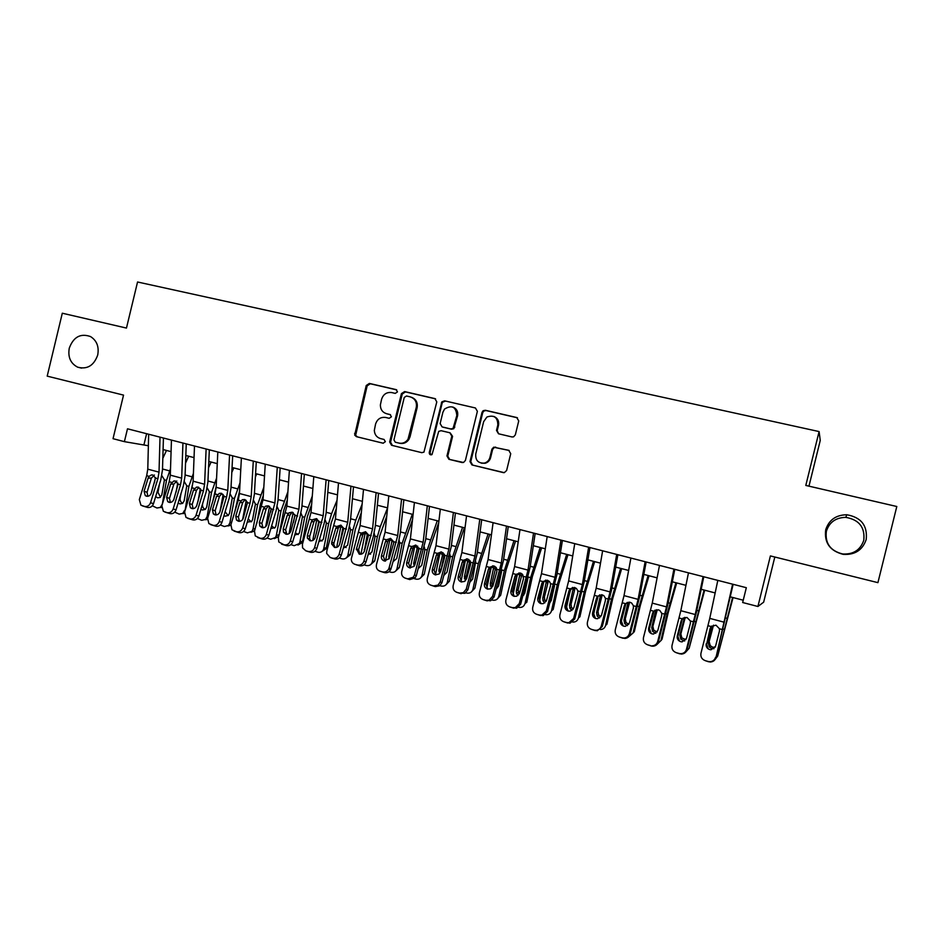 <?xml version="1.0" encoding="UTF-8"?>
<svg xmlns="http://www.w3.org/2000/svg" width="944" height="944" viewBox="0 0 944 944"><rect width="100%" height="100%" fill="white"/><g stroke="black" fill="none" stroke-linecap="round" stroke-linejoin="round"><path stroke-width="1.42" d="M397.471 391.925L396.161 389.636L369.375 383.429L366.225 385.518L354.684 435.078L356.431 436.671L383.122 443.208L385.364 441.698L384.043 439.456L380.562 438.606C376.715 437.402 374.638 434.688 374.32 430.452L375.559 424.092C377.293 419.03 380.68 416.823 385.707 417.472L389.188 418.298L391.43 416.8L390.096 414.546L386.627 413.732C382.497 412.41 380.408 409.472 380.373 404.905L381.588 399.253C383.335 394.179 386.721 391.949 391.76 392.574L395.241 393.388L397.471 391.925M825.705 529.785C824.112 542.8 829.988 550.989 843.311 554.376C854.934 555.037 862.568 550.081 866.203 539.508C867.642 525.572 861.164 517.312 846.78 514.751C835.947 514.94 828.926 519.955 825.705 529.785M826.366 531.26C824.903 543.284 830.319 550.859 842.638 553.975C853.376 554.588 860.421 550.01 863.784 540.251C865.117 527.377 859.134 519.743 845.836 517.371C835.829 517.536 829.351 522.174 826.366 531.26M69.266 348.171C67.756 357.115 70.552 363.464 77.679 367.181C87.226 369.67 93.916 365.611 97.716 355.003C99.203 346.719 96.795 340.572 90.518 336.56C80.535 333.067 73.455 336.937 69.266 348.171M511.99 436.954L513.595 436.836L515.341 434.83L518.74 420.918L516.734 417.531L485.31 410.262L483.092 410.734L482.006 412.386L469.994 461.569L471.965 464.944L504.285 472.661L506.621 470.513L510.728 453.71L508.722 450.312L493.7 447.185L491.918 449.191L489.901 457.498C489.063 460.389 487.246 462.253 484.425 463.091C478.254 463.421 475.363 460.412 475.741 454.064L483.647 421.661L486.903 417.024C494.054 414.652 497.7 417.307 497.83 424.977L496.509 430.405L498.503 433.768L511.99 436.954M757.914 606.485L770.398 555.922L877.92 582.649L896.8 506.503L805.798 485.428L819.097 431.573L137.553 281.996L126.461 328.075L62.304 313.219L47.2 376.137L123.534 395.111L113.032 438.689L124.396 441.65L127.487 428.8L746.326 587.699L742.668 602.52L757.914 606.485L763.661 602.178L774.812 557.019M436.801 401.896L434.877 398.592L404.61 391.583L401.424 393.613L389.66 441.969L391.548 445.273L421.708 452.648L423.939 452.152L436.801 401.896M444.577 400.834L475.422 407.973L477.381 411.313L465.392 460.448L463.528 462.489L448.907 459.303L446.96 455.952L451.798 436.116L449.851 432.777L441.143 430.7L438.724 431.361L432.01 454.583C430.193 455.161 429.272 454.453 429.26 452.495L441.827 401.884L444.577 400.834L475.422 407.973M808.961 486.16L820.253 440.447L819.097 431.573M124.396 441.65L148.373 445.745M163.088 449.568L171.076 451.645M185.826 455.48L194.039 457.604M208.813 461.439L217.262 463.634M232.071 467.481L240.755 469.734M255.588 473.593L264.521 475.906M279.377 479.764L288.557 482.148M303.449 486.018L312.877 488.473M327.792 492.343L337.492 494.857M352.431 498.739L362.39 501.323M377.352 505.205L387.583 507.86L380.302 526.61L377.364 536.723L372.349 561.704L374.721 560.96L370.437 564.795M402.581 511.754L413.083 514.48M428.104 518.386L438.889 521.182M453.934 525.088L465.014 527.967M480.083 531.885L491.446 534.835M506.539 538.753L518.209 541.785M533.325 545.703L545.302 548.818M560.441 552.747L572.737 555.945M587.888 559.875L600.502 563.155M615.689 567.096L628.621 570.447M643.832 574.4L657.107 577.846M672.329 581.799L685.946 585.339M701.191 589.292L715.151 592.926M730.42 596.879L743.247 600.219M146.615 433.709L143.984 444.612M390.509 414.711L387.512 413.991M396.728 389.884L370.296 383.76L367.157 385.848L355.64 435.302L357.387 436.895L383.299 443.243M435.585 398.875L405.472 391.902L402.274 393.99L390.556 442.181L392.433 445.474L421.909 452.695M406.498 395.996L404.256 397.459L393.931 439.88L395.253 442.193L398.946 443.09C402.675 443.786 405.696 442.512 408.009 439.267L416.28 407.383C417.059 402.038 415.03 398.533 410.192 396.858L406.498 395.996M398.946 443.09L399.819 443.302C403.548 443.999 406.569 442.724 408.87 439.491L410.062 436.694L409.2 436.47M411.501 397.282C416.033 399.111 417.909 402.569 417.13 407.666L410.062 436.694M462.312 462.584L448.907 459.303M450.146 432.859L452.577 436.34L447.751 456.141L449.686 459.492M445.367 401.141L442.63 402.179L442.122 403.241L430.075 452.683L431.042 454.878M456.813 415.525C456.058 406.805 451.952 404.646 444.53 409.059L442.901 412.257L440.14 423.573L442.075 426.9L450.784 428.965L453.049 428.446L456.813 415.525L457.592 415.797C458.241 411.525 456.66 408.599 452.837 407.029M457.592 415.797L453.828 428.694L451.562 429.213L442.866 427.148M493.83 416.434C497.63 418.062 499.187 421 498.526 425.237L497.205 430.641L498.609 433.803M481.381 463.185L485.145 463.268C487.954 462.43 489.783 460.578 490.609 457.675L489.901 457.498M509.17 450.465L494.408 447.385L492.626 449.403L490.609 457.675M517.477 417.826L486.03 410.546L483.812 411.018L482.726 412.67L470.749 461.746L472.708 465.121L503.494 472.649M155.371 477.558L154.427 482.856M166.486 450.453L162.828 458.336M170.522 468.566L166.498 480.402L162.297 504.273M161.943 475.764L164.433 479.847L161.825 494.845L160.161 497.453L157.577 497.83L155.677 496.568M162.238 504.285L160.256 507.459L156.928 508.002L152.338 505.795M161.589 507.542L160.279 507.447M159.406 484.378L157.978 492.402L160.504 497.193M160.02 437.155L159.017 472.142L157.896 478.702L150.544 502.704L153.494 503.695C152.303 506.633 150.297 507.872 147.488 507.424L144.526 506.444C147.335 506.893 149.353 505.642 150.544 502.704M163.43 438.028L162.474 470.018L160.799 479.812L153.494 503.695M148.656 434.228L147.783 469.168L146.674 475.705L139.323 499.624L140.927 505.182L144.526 506.444M154.427 475.033L151.394 478.101L148.125 478.089L144.078 491.234L147.052 492.284L151.394 478.101M142.273 505.831L147.488 507.424M147.052 492.284L147.854 496.273M148.125 478.089L149.081 476.354L151.394 474.962L152.845 475.021L155.477 478.053L151.264 493.193C150.308 495.541 148.704 496.544 146.45 496.19L145.258 495.588L144.078 491.234M177.732 482.962L176.115 492.013M188.682 456.212L185.543 463.079M193.414 473.345L188.883 486.384L185.142 510.267M193.072 481.806L191.231 490.184M184.375 481.747L186.794 485.818L184.139 500.898L182.629 503.388L179.844 503.895L178.168 502.892M184.552 510.385L182.758 513.418L179.183 514.114L174.746 512.132M184.363 513.536L182.57 513.548M181.012 493.535L180.139 498.408C179.915 500.745 180.8 502.361 182.794 503.258M200.317 488.603L197.969 501.535M211.102 462.041L208.53 467.776M216.589 478.065L211.527 492.426L207.114 516.545L208.246 516.309M216.2 486.266L212.955 500.662M207.173 487.847L209.415 491.859L206.712 507.011L205.367 509.371L202.358 510.02L200.93 509.253M207.114 516.545L205.521 519.412L201.674 520.286L197.426 518.527M207.409 519.483L205.119 519.719M202.795 503.069L202.535 504.462C202.311 506.881 203.243 508.521 205.344 509.394M223.15 494.408L219.999 511.471M233.793 467.929L231.811 472.401M240.047 482.726L234.419 498.538L229.923 522.775L231.622 522.398M239.599 490.915L234.82 511.672M230.23 494.042L232.283 497.972L229.534 513.194L228.365 515.389L225.12 516.203L223.952 515.66M229.923 522.775L228.566 525.43L224.412 526.528L220.365 524.97M230.773 525.348L227.917 525.961M225.132 511.731L228.141 515.589M246.219 500.344L242.62 519.53M256.721 473.888L255.387 476.968M263.813 487.305L257.57 504.721L252.992 529.088L255.269 528.534M263.305 495.517L260.426 504.143L256.827 523.271M253.547 500.32L255.411 504.143L252.614 519.448L251.647 521.43L247.257 522.103M252.992 529.088L251.883 531.46L247.422 532.841L243.576 531.472M254.538 530.988L250.986 532.263M248.213 518.905L251.198 521.843M182.935 443.031L181.673 478.16L180.528 484.756L173.189 508.899L176.044 509.878C174.852 512.828 172.835 514.067 170.003 513.619L167.112 512.663C169.967 513.111 171.985 511.86 173.189 508.899M186.251 443.881L185.059 476L183.348 485.841L176.044 509.878M171.454 440.081L170.309 475.151L169.177 481.723L161.837 505.783L163.347 511.282L167.112 512.663M176.835 481.039L173.849 484.107L170.652 484.119L166.616 497.358L169.495 498.385L173.849 484.107M164.846 512.037L170.003 513.619M169.495 498.385L170.368 502.432M170.652 484.119L173.802 481.015L175.419 481.039L178.086 484.095L173.885 499.329C172.929 501.689 171.312 502.692 169.035 502.338L167.713 501.63L166.616 497.358M206.122 448.99L204.588 484.248L203.432 490.868L196.092 515.164L198.854 516.12C197.662 519.082 195.632 520.333 192.765 519.873L189.968 518.94C192.847 519.401 194.889 518.15 196.092 515.164M209.332 449.804L207.904 482.042L206.158 491.942L198.854 516.12M194.499 446.005L193.107 481.192L191.951 487.8L184.611 512.026L186.003 517.418L189.968 518.94M198.865 487.352L196.541 490.184L193.449 490.219L189.414 503.541L192.198 504.544L196.541 490.184M187.667 518.315L192.765 519.873M192.198 504.544L193.131 508.663M193.449 490.219L196.435 487.139L198.252 487.128L200.954 490.207L196.753 505.524C195.797 507.907 194.169 508.922 191.868 508.556L190.393 507.73L189.414 503.541M229.569 455.008L227.775 490.408L226.584 497.063L219.256 521.501L221.923 522.433C220.731 525.419 218.678 526.681 215.775 526.209L213.073 525.301C215.987 525.773 218.04 524.498 219.256 521.501M232.672 455.799L230.997 488.154L229.215 498.102L221.923 522.433M217.816 451.987L216.152 487.316L214.972 493.96L207.633 518.327L208.872 523.59L213.073 525.301M221.864 493.464L219.504 496.32L216.495 496.391L212.459 509.784L215.161 510.775L219.504 496.32M210.748 524.663L215.775 526.209M215.161 510.775L216.152 514.964M216.495 496.391L219.279 493.37L221.344 493.287L224.07 496.391L219.893 511.801C218.925 514.197 217.285 515.212 214.961 514.846L213.309 513.855L212.459 509.784M253.287 461.097L251.21 496.627L250.007 503.317L242.679 527.908L245.263 528.817C244.059 531.826 241.983 533.089 239.056 532.617L236.448 531.732C239.387 532.204 241.463 530.929 242.679 527.908M256.284 461.864L254.361 494.349L252.544 504.332L245.263 528.817M241.393 458.041L239.457 493.511L238.254 500.178L230.926 524.699L231.964 529.761L236.448 531.732M245.121 499.647L242.714 502.538L239.8 502.633L235.776 516.108L238.384 517.076L242.714 502.538M234.1 531.083L239.056 532.617M238.384 517.076L239.446 521.324M239.8 502.633L242.325 499.706L244.697 499.518L247.47 502.645L243.292 518.15C242.325 520.569 240.673 521.584 238.313 521.206L236.46 519.991L235.776 516.108M269.547 506.385L265.689 526.634M279.92 479.906L279.271 481.428M287.885 491.765L280.982 510.975L276.332 535.46L279.105 534.729L278.244 536.77L274.315 538.635M287.318 500.013L283.755 510.362L279.105 534.729M277.135 506.692L278.799 510.397L275.943 525.773L275.2 527.495L270.834 528.581M276.332 535.46L275.459 537.514L270.68 539.236L267.069 538.033M270.657 512.085L271.164 509.371M271.636 525.867L274.527 528.168M277.276 467.256L274.928 502.928L266.373 534.398L268.851 535.272C267.648 538.304 265.571 539.567 262.597 539.095L260.096 538.233C263.069 538.717 265.158 537.431 266.373 534.398M280.167 468L277.984 500.603L276.132 510.645L268.851 535.272M265.252 464.165L263.034 499.765L254.491 531.142L255.269 535.909L260.096 538.233M263.388 508.946L265.571 506.173L268.344 506.055L266.196 508.816L263.388 508.946L259.364 522.516L261.866 523.448L266.196 508.816M257.712 537.573L262.597 539.095M261.866 523.448L262.998 527.767M265.571 506.173L268.32 505.807L271.129 508.969L266.963 524.569C265.996 527 264.32 528.026 261.948 527.637L259.836 526.103L259.364 522.516M293.124 512.557L289.065 533.584M312.287 496.096L304.664 517.3L299.921 541.915L302.611 541.148L301.986 542.8L297.926 545.066M311.65 504.367L307.343 516.651L302.611 541.148M300.971 513.158L302.458 516.71L299.555 532.168L299.012 533.572L294.693 535.118M299.921 541.915L299.307 543.567L294.209 545.691L290.846 544.641M293.442 522.421L294.941 514.858M295.378 532.782L298.127 534.564M301.561 473.487L298.918 509.288L290.339 540.959L292.723 541.809C291.519 544.853 289.419 546.128 286.421 545.644L284.014 544.806C287.023 545.302 289.135 544.015 290.339 540.959M304.334 474.207L301.891 506.928L300.003 517.017L292.723 541.809M289.383 470.36L286.893 506.102L278.327 537.667L278.799 541.962L284.014 544.806M287.236 515.33L289.017 512.816L291.696 512.663L289.95 515.176L287.236 515.33L283.212 528.982L285.619 529.891L289.95 515.176M281.607 544.145L286.421 545.644M285.619 529.891L286.823 534.28M289.017 512.816L292.215 512.179L295.059 515.365L290.905 531.071C289.938 533.513 288.25 534.54 285.843 534.151L283.46 532.168L283.212 528.982M316.96 518.834L312.735 540.475M337.032 500.261L331.568 513.713L328.618 523.696L323.792 548.429L326.376 547.638L325.999 548.83L321.81 551.579M336.312 508.556L331.191 523.011L326.376 547.638M325.09 519.719L326.388 523.106L323.426 538.635L323.084 539.673L318.836 541.703M323.792 548.429L323.403 549.632C322.211 551.851 320.405 552.712 317.998 552.228L314.93 551.32M316.393 533.313L318.836 521.088L316.606 520.498M319.426 539.673L322.01 541.03M326.117 479.8L323.19 515.743L314.6 547.591L316.877 548.417C315.662 551.485 313.55 552.771 310.517 552.275L308.204 551.461C311.249 551.957 313.384 550.671 314.6 547.591M328.772 480.484L326.069 513.335L324.134 523.472L316.877 548.417M313.797 476.637L311.013 512.509L302.434 544.263L302.564 547.85L305.773 550.789L308.204 551.461M316.476 518.657L313.974 521.595L311.367 521.784L307.343 535.531L309.656 536.404L313.974 521.595M305.773 550.789L310.517 552.275M308.098 551.603L307.496 551.402M309.656 536.404L309.667 538.989L310.918 540.865M311.367 521.784L312.641 519.684L316.393 518.634L319.273 521.831L315.131 537.643C314.151 540.098 312.452 541.124 310.021 540.735L307.366 538.127L307.343 535.531M341.067 525.218L336.689 547.355M362.118 504.202L355.794 520.132L352.855 530.174L347.935 555.025L350.425 554.199L350.236 554.883L345.976 558.152M361.34 512.533L355.322 529.454L350.425 554.199M349.481 526.374L350.59 529.572L347.581 545.184L343.262 548.322M347.935 555.025L347.746 555.721C346.637 558.293 344.749 559.332 342.07 558.836L339.309 558.057M339.734 543.933L342.955 527.531L340.701 526.929M343.781 546.552L346.165 547.567M350.967 486.184L347.734 522.256L339.132 554.317L341.303 555.107C340.1 558.187 337.952 559.473 334.896 558.978L332.689 558.199C335.769 558.706 337.917 557.408 339.132 554.317M353.504 486.833L350.531 519.802L348.56 530.009L341.303 555.107M338.507 482.974L335.427 518.988L326.825 550.942L326.671 553.479L330.223 557.515L332.689 558.199M340.808 525.135L338.282 528.097L335.769 528.321L331.757 542.151L333.964 543.001L338.282 528.097M330.223 557.515L334.896 558.978M332.441 558.305L331.804 558.081M333.964 543.001L333.81 544.759L335.297 547.532M335.769 528.321L336.76 526.504L340.855 525.147L343.769 528.38L339.628 544.287C338.66 546.753 336.949 547.791 334.483 547.402L331.604 543.909L331.757 542.151M365.446 531.708L360.938 554.222M386.733 516.238L379.736 535.968L374.744 560.83M374.154 533.136L374.992 536.912L371.971 551.945L367.995 554.989M372.349 561.704L372.325 561.833C371.358 564.795 369.387 566.022 366.414 565.515L363.995 564.854M364.207 551.626L367.346 534.044L365.08 533.443M368.431 553.455L370.614 554.163M376.125 492.638L372.573 528.852L363.959 561.102L366.024 561.881C364.809 564.972 362.649 566.27 359.558 565.763L357.457 565.008C360.573 565.515 362.732 564.217 363.959 561.102M378.532 493.252L375.275 526.363L373.269 536.605L366.024 561.881M363.511 489.393L360.124 525.548L351.298 558.824C351.251 561.597 352.478 563.438 354.968 564.323L357.457 565.008M365.411 531.708L362.874 534.682L360.466 534.929L356.466 548.853L358.567 549.679L362.874 534.682M354.968 564.323L359.558 565.763M357.068 565.078L356.395 564.831M358.567 549.679L359.971 554.27M360.466 534.929L361.469 533.1L365.599 531.743L368.549 535L364.431 551.013C363.452 553.503 361.717 554.541 359.227 554.14L356.466 548.853M390.073 538.458L385.471 561.09M412.28 514.279L402.168 543.343L397.058 568.453L399.347 567.545L395.182 571.498M412.516 519.613L404.433 542.552L399.347 567.545M399.111 540.015L399.76 543.532L396.728 558.494L393.023 561.715M397.058 568.453C396.114 571.521 394.12 572.796 391.052 572.276L388.999 571.722M389.022 558.942L388.751 556.535L392.031 540.641L389.73 540.027M393.683 542.729L393.377 544.251M393.4 560.382L394.214 560.701M401.566 499.175L397.719 535.531L389.07 567.981L391.028 568.725L390.568 569.881C389.105 572.229 387.087 573.138 384.503 572.619L382.521 571.899C385.105 572.418 387.134 571.498 388.598 569.149L389.07 567.981M403.867 499.765L400.315 532.994L398.262 543.296L391.028 568.725M388.81 495.895L385.105 532.18L376.479 564.536C375.865 567.828 377.034 570.046 379.995 571.203L382.521 571.899M390.297 538.351L387.748 541.337L385.459 541.62L381.459 555.638L383.441 556.429L387.748 541.337M379.995 571.203L384.503 572.619M383.441 556.429L384.916 561.078M385.459 541.62L386.462 539.779L390.627 538.422L393.624 541.703L393.66 543.06L389.235 558.577L384.279 560.96C381.907 560.04 380.963 558.258 381.459 555.638M414.959 545.337L410.321 567.981M437.261 520.758L427.254 550.045L422.062 575.285L424.234 574.341L420.245 578.283M438.724 522.551L429.414 549.219L424.234 574.341M414.168 566.199L413.696 563.096L417.72 546.151M424.352 547.001L424.824 550.234L421.732 565.279L418.369 568.465M422.062 575.285C421.095 578.365 419.065 579.64 415.962 579.12L414.286 578.66M418.865 547.933L416.705 558.329M427.325 505.783L423.148 542.281L414.499 574.943L416.339 575.651L415.041 577.988L409.755 579.569L407.879 578.873L413.189 577.28L414.499 574.943M429.496 506.338L425.65 539.697L416.339 575.651M414.416 502.468L410.392 538.894L401.743 571.45C401.141 574.754 402.333 577.008 405.33 578.176L407.879 578.873M415.454 545.077L412.929 548.063L410.734 548.393L406.746 562.494L408.622 563.261L412.929 548.063M405.33 578.176L409.755 579.569M408.622 563.261L410.168 567.969M410.734 548.393L411.749 546.541L415.962 545.184L419.053 548.842L414.9 564.713L414.038 566.376L409.613 567.863C407.218 566.931 406.262 565.137 406.746 562.494M440.14 552.346L435.491 574.766M462.536 527.33L452.648 556.83L447.35 582.2L449.415 581.209L445.615 585.127M464.354 527.802L454.689 555.957L449.415 581.209M439.633 573.468L438.901 569.928L443.102 552.771M449.875 554.128L450.182 557.007L447.031 572.135L444.022 575.274M447.35 582.2C446.37 585.292 444.317 586.578 441.178 586.047L439.88 585.693M444.235 554.104L440.942 570.436M453.403 512.474L448.884 549.113L440.223 581.976L441.945 582.66L439.786 585.764L435.302 586.602L433.544 585.941L438.04 585.103L440.223 581.976M455.433 513.005L451.291 546.482L441.945 582.66M440.329 509.123L435.986 545.691L427.313 578.448C426.712 581.775 427.927 584.041 430.96 585.221L433.544 585.941M440.919 551.898L438.405 554.883L436.329 555.249L432.34 569.433L434.11 570.176L438.405 554.883M430.96 585.221L435.302 586.602M434.11 570.176L435.715 574.943M436.329 555.249L437.343 553.385L441.603 552.016L444.565 554.871L444.577 557.456L440.6 571.675L439.102 573.987L435.267 574.849C432.836 573.905 431.856 572.099 432.34 569.433M465.616 559.485L460.979 581.504M488.107 533.962L478.337 563.686L472.944 589.198L474.891 588.171L471.292 592.03M489.806 534.41L480.272 562.777L474.891 588.171M465.416 580.761L464.401 576.843L467.599 561.656L468.79 559.485M475.693 561.385L472.625 579.061L469.994 582.106M472.944 589.198C471.953 592.301 469.864 593.587 466.69 593.056L465.793 592.808M469.888 560.524L466.395 575.875L466.655 578.53M479.788 519.259L474.938 556.028L466.253 589.103L467.87 589.752L464.955 593.316L459.516 593.08L463.327 592.69L466.253 589.103M481.688 519.743L477.239 553.361L467.87 589.752M466.548 515.861L461.876 552.559L453.191 585.528C452.601 588.891 453.84 591.168 456.908 592.36L459.516 593.08M466.655 558.801L464.177 561.774L462.218 562.176L458.241 576.465L459.893 577.173L464.177 561.774M456.908 592.36L461.168 593.705M459.893 577.173L461.557 581.988M462.218 562.176L463.244 560.299L467.551 558.931L470.301 561.184L470.572 564.418L466.596 578.731L464.519 581.457L461.215 581.917C458.76 580.961 457.769 579.144 458.241 576.465M491.376 566.778L486.797 588.265M513.984 540.688L504.332 570.624L498.833 596.266L500.674 595.204L497.287 599.003M515.554 541.089L506.149 569.68L500.674 595.204M491.541 588.1L490.207 583.829L493.464 568.571L494.75 566.306M498.833 596.266C497.83 599.393 495.718 600.679 492.497 600.136L492.013 600.006M504.332 570.624L501.901 569.975L498.538 586.082L496.284 588.962M495.836 567.132L492.095 582.826L492.78 586.307M506.503 526.115L501.311 563.037L492.603 596.313L494.101 596.938L490.585 600.773L485.806 600.313L489.075 600.172L492.603 596.313M508.261 526.563L503.494 560.311L494.101 596.938M493.098 522.669L488.083 559.521L479.387 592.702C478.797 596.077 480.059 598.378 483.163 599.582L485.806 600.313M492.697 565.798L490.266 568.76L488.437 569.197L484.461 583.581L485.983 584.253L490.266 568.76M483.163 599.582L487.328 600.903M485.983 584.253L487.706 589.127M488.437 569.197L489.452 567.309L493.818 565.94L496.32 567.733L496.886 571.462L492.921 585.87L490.349 588.855L487.482 589.068C484.992 588.112 483.989 586.271 484.461 583.581M517.406 574.271L512.934 595.05M540.169 547.485L530.634 577.657L525.041 603.428L526.764 602.319L532.345 576.666L541.62 547.862M517.985 595.487L516.486 593.363L516.321 590.909L519.637 575.569L521.005 573.244M525.041 603.428C524.014 606.567 521.879 607.865 518.622 607.311L518.551 607.287M530.634 577.657L528.18 576.996L524.746 593.186L522.929 595.829M522.032 573.917L518.091 589.858L519.235 593.941M523.059 595.345L523.684 595.204M533.549 533.053L528.003 570.117L519.283 603.617L520.651 604.207L516.651 608.207L512.427 607.629L515.259 607.641L519.283 603.617M535.165 533.478L530.08 567.344L520.651 604.207M519.979 529.572L514.61 566.565L505.901 599.959C505.311 603.358 506.598 605.67 509.748 606.898L512.427 607.629M519.023 572.89L516.675 575.816L514.964 576.3L510.999 590.779L512.403 591.428L516.675 575.816M509.748 606.898L513.819 608.196M512.403 591.428L514.173 596.337M514.964 576.3L515.99 574.4L520.392 573.032L522.681 574.495L523.519 578.589L519.554 593.092L516.592 596.242L514.079 596.313C511.554 595.334 510.527 593.493 510.999 590.779M545.656 580.088L543.697 582.165L539.402 601.812M566.66 554.364L557.267 584.773L551.567 610.685L553.172 609.529L558.848 583.746L567.981 554.706M544.794 602.933L543.048 600.868L542.753 598.071L546.128 582.649L547.555 580.277M545.42 614.662C548.57 615.004 550.612 613.683 551.567 610.685M549.927 602.673L551.284 600.384L554.506 585.717M548.405 580.961L544.405 596.986L544.688 599.77L546.045 601.54M560.925 540.086L555.013 577.291L546.281 611.004L547.52 611.559L543.13 615.665L539.366 615.04L541.868 615.134L546.281 611.004M562.4 540.464L556.984 574.471L547.52 611.559M547.19 536.558L541.467 573.692L532.735 607.299C532.156 610.721 533.466 613.057 536.652 614.296L539.366 615.04M536.652 614.296L540.641 615.571M543.697 582.165L541.809 583.486L537.856 598.059L539.142 598.673L543.402 582.967M539.142 598.673L540.947 603.629C538.446 602.661 537.396 600.797 537.856 598.059M541.809 583.486L542.847 581.575L547.296 580.206L549.384 581.433L550.553 583.64L550.482 585.799L546.529 600.408L543.225 603.664L540.995 603.641M569.539 593.599L566.235 608.526M593.481 561.326L584.218 591.971L578.412 618.013L579.887 616.821L585.669 590.897L594.673 561.633M571.958 610.438L569.94 608.42L569.515 605.316L572.949 589.823L574.4 587.428M572.678 622.084C575.628 622.19 577.551 620.833 578.412 618.013M577.303 609.411L579.97 599.428M575.108 588.077L571.037 604.195L571.45 607.275L573.232 609.151M588.643 547.213L582.365 584.56L573.622 618.485L574.731 619.004L570.011 623.182L566.636 622.544L568.878 622.686L573.622 618.485M589.965 547.544L584.218 581.681L574.731 619.004M574.743 543.638L568.654 580.914L559.91 614.733C559.332 618.19 560.665 620.538 563.887 621.789L566.636 622.544M572.571 587.392L570.447 590.212L568.996 590.767L565.055 605.434L566.199 606.024L570.447 590.212M563.887 621.789L567.781 623.04M566.199 606.024L568.04 611.004M568.996 590.767L570.034 588.844L574.542 587.463L576.454 588.513L577.834 590.92L577.763 593.115L573.822 607.818L570.247 611.146L568.241 611.063C565.657 610.072 564.595 608.196 565.055 605.434M594.932 608.432L593.457 615.016M620.633 568.371L611.5 599.251L605.588 625.447L606.933 624.208L612.833 598.142L621.671 568.654M599.499 618.013L597.151 616.031L596.584 612.656L600.089 597.08L601.529 594.696M600.313 629.554C603.051 629.424 604.809 628.055 605.588 625.447M602.13 595.286L597.989 611.488L598.555 614.839L600.785 616.774M616.715 554.411L610.06 591.912L601.293 626.061L602.272 626.545L597.269 630.781L594.248 630.132L596.278 630.321C598.826 629.955 600.502 628.539 601.293 626.061M617.883 554.718L611.795 588.985L602.272 626.545M602.638 550.8L596.171 588.218L587.416 622.261C586.849 625.742 588.195 628.102 591.475 629.377L594.248 630.132M599.794 594.814L596.525 598.13L592.584 612.904L593.599 613.458L597.835 597.528M591.475 629.377L595.263 630.592M593.599 613.458L595.44 618.45M596.525 598.13L597.564 596.195L602.119 594.814L603.889 595.723L605.458 598.307L605.399 600.514L601.47 615.311L597.646 618.698L595.829 618.58C593.21 617.577 592.136 615.677 592.584 612.904M648.103 575.51L639.123 606.626L633.094 632.964L634.321 631.678L640.315 605.47L649.012 575.746M627.441 625.636L624.704 623.689L623.996 620.078L627.559 604.42L628.94 602.107M628.362 637.07L633.094 632.964M629.495 602.591L625.27 618.863L625.978 622.462L628.751 624.409M645.141 561.715L638.097 599.357L629.329 633.731L630.155 634.179C629.329 636.74 627.583 638.156 624.916 638.451L622.202 637.825L624.055 638.026C626.733 637.731 628.492 636.303 629.329 633.731M646.156 561.975L639.713 596.372L630.155 634.179M630.887 558.057L624.031 595.617L615.264 629.884C614.709 633.389 616.078 635.772 619.394 637.047L622.202 637.825M627.312 602.366L624.385 605.588L620.456 620.468L621.341 620.975L625.565 604.951M619.394 637.047L623.075 638.25M621.341 620.975L623.158 625.966M624.385 605.588L625.435 603.641L630.037 602.26L631.678 603.063L633.424 605.777L633.377 607.995L629.447 622.91L625.424 626.332L623.772 626.179C621.117 625.164 620.007 623.264 620.456 620.468M675.928 582.731L667.078 614.096L660.942 640.575L662.027 639.241L668.14 612.892L676.683 582.932M655.82 633.318L652.599 631.418L651.749 627.607L655.384 611.854L656.623 609.671M656.835 644.587L660.942 640.575M657.189 609.977L652.882 626.344L653.732 630.144L657.13 632.043M673.933 569.102L666.488 606.898L657.697 641.507L658.393 641.908C657.543 644.551 655.726 645.979 652.953 646.203L651.254 646.003L652.221 645.826C655.018 645.59 656.835 644.15 657.697 641.507M674.783 569.326L667.974 603.853L658.393 641.908M659.49 565.397L652.257 603.11L643.466 637.601C642.911 641.129 644.315 643.537 647.667 644.823L650.522 645.613M655.124 610.084L652.599 613.152L648.681 628.126L649.425 628.598L653.637 612.467M647.667 644.823L651.254 646.003M649.425 628.598L651.171 633.554M652.599 613.152L653.649 611.181L658.31 609.8L659.844 610.52L661.744 613.352L661.709 615.582L657.791 630.592L653.578 634.049L652.056 633.884C649.366 632.858 648.245 630.946 648.681 628.126M704.082 590.047L689.132 648.28L704.696 590.201M684.66 641.011L680.825 639.23L679.845 635.218L684.577 617.411M685.757 652.08L689.132 648.28M685.226 617.459L680.848 633.908L681.828 637.896L685.946 639.654M703.091 576.595L695.244 614.532L686.441 649.366L686.996 649.732C686.111 652.446 684.223 653.885 681.356 654.062L679.184 653.496L680.777 653.708C683.668 653.543 685.556 652.092 686.441 649.366M703.776 576.772L696.601 611.441L686.996 649.732M688.471 572.843L680.825 610.697L672.022 645.425C671.479 648.965 672.907 651.395 676.305 652.705L679.184 653.496M683.244 617.966L681.167 620.798L677.273 635.878L677.863 636.315L682.064 620.066M676.305 652.705L679.774 653.85M677.863 636.315L679.479 641.165M681.167 620.798L682.229 618.827L686.937 617.435L690.43 621.01L690.394 623.264L686.489 638.38L682.123 641.861L680.695 641.684C677.969 640.646 676.836 638.71 677.273 635.878M732.591 597.446L717.676 656.08L733.063 597.576M715.115 659.502L717.676 656.08M714.03 648.67L711.823 648.587L709.404 647.1L708.283 642.923L712.342 626.179L711.729 626.025M713.511 625.14L709.145 641.566L710.266 645.72L712.661 647.206L715.198 647.206M732.627 584.183L715.953 657.661C715.045 660.446 713.109 661.886 710.136 662.004L708.224 661.484L709.711 661.697C712.685 661.579 714.632 660.127 715.552 657.331M733.146 584.312L715.953 657.661M717.818 580.371L709.758 618.379L700.944 653.342C700.413 656.906 701.864 659.36 705.31 660.682L708.224 661.484M705.31 660.682L708.661 661.791M711.151 626.934L710.112 628.539L706.667 644.127L710.856 627.772M706.667 644.127L708.012 648.752M710.112 628.539L711.162 626.556L715.941 625.164L719.47 628.775L719.446 631.04L715.552 646.262L711.033 649.767L709.711 649.59C706.95 648.54 705.782 646.593 706.218 643.737M357.387 436.895L356.431 436.671M355.546 433.638L354.59 433.402M367.157 385.848L366.225 385.518M370.296 383.76L369.375 383.429M392.433 445.474L391.548 445.273M390.556 442.181L389.66 441.969M402.274 393.99L401.412 393.683M405.472 391.902L404.61 391.583M435.503 398.828L434.877 398.592M417.13 407.666L416.28 407.383M447.751 456.141L446.96 455.952M452.577 436.34L451.798 436.116M430.075 452.683L429.26 452.495M442.122 403.241L441.332 402.946M451.562 429.213L450.784 428.965M454.819 427.125L454.052 426.865M497.205 430.641L496.509 430.405M498.526 425.237L497.83 424.977M492.626 449.403L491.918 449.191M495.942 447.303L495.246 447.09M472.708 465.121L471.965 464.944M470.749 461.746L469.994 461.569M482.726 412.67L482.006 412.386M486.03 410.546L485.31 410.262M517.395 417.803L516.734 417.531M166.498 480.402L164.433 479.847M169.472 470.844L162.51 469.003M156.893 492.579L157.978 492.402M155.477 478.053L157.896 478.702M146.674 475.705L149.081 476.354M147.783 469.168L159.017 472.142M188.883 486.384L186.794 485.818M191.868 476.767L185.095 474.974M179.502 498.515L180.139 498.408M211.527 492.426L209.415 491.859M214.5 482.75L207.94 481.015M200.801 489.558L200.175 489.393M234.419 498.538L232.283 497.972M237.392 488.803L231.056 487.128M223.917 495.742L222.937 495.47M257.57 504.721L255.411 504.143M260.532 494.927L254.42 493.311M247.304 501.984L245.959 501.63M178.086 484.095L180.528 484.756M169.177 481.723L171.619 482.372M170.309 475.151L181.673 478.16M200.954 490.207L203.432 490.868M191.951 487.8L194.417 488.461M193.107 481.192L204.588 484.248M224.07 496.391L226.584 497.063M214.972 493.96L217.462 494.621M216.152 487.316L227.775 490.408M247.47 502.645L250.007 503.317M238.254 500.178L240.779 500.851M239.457 493.511L251.21 496.627M280.982 510.975L278.799 510.397M283.943 501.122L278.055 499.565M270.963 508.297L269.241 507.837M271.129 508.969L273.689 509.654M261.807 506.48L264.367 507.152M263.034 499.765L274.928 502.928M304.664 517.3L302.458 516.71M307.626 507.388L301.962 505.89M294.894 514.692L292.793 514.126M295.059 515.365L297.655 516.049M285.643 512.84L288.215 513.536M286.893 506.102L298.918 509.288M328.618 523.696L326.388 523.106M331.568 513.713L326.152 512.285M319.296 521.973L318.612 521.843M319.273 521.831L321.892 522.528M309.738 519.283L312.358 519.979M311.013 512.509L323.19 515.743M352.855 530.174L350.59 529.572M355.794 520.132L350.625 518.752M343.781 528.487L342.731 528.286M343.769 528.38L346.424 529.088M334.117 525.796L336.76 526.504M335.427 518.988L347.734 522.256M377.364 536.723L375.075 536.109M380.302 526.61L375.382 525.301M364.16 549.679L364.88 549.432M368.561 535.071L367.122 534.811M368.549 535L371.24 535.72M358.791 532.392L361.469 533.1M360.124 525.548L372.573 528.852M402.168 543.343L399.855 542.729M405.094 533.171L400.421 531.932M388.786 556.346L390.073 555.874M393.624 541.726L391.807 541.408M393.624 541.703L396.338 542.422M383.748 539.059L386.462 539.779M385.105 532.18L397.719 535.531M427.254 550.045L424.918 549.42M430.181 539.803L425.768 538.635M417 547.308L414.676 546.682M413.696 563.096L415.572 562.341M418.735 548.405L416.776 548.075M419.006 548.476L421.756 549.219M409.012 545.809L411.749 546.541M410.392 538.894L423.148 542.281M452.648 556.83L450.276 556.193M455.563 546.517L451.421 545.42M442.264 554.057L439.916 553.42M438.901 569.928L441.001 568.996M443.892 555.131L442.028 554.824M444.683 555.343L447.468 556.087M434.57 552.641L437.343 553.385M435.986 545.691L448.884 549.113M478.337 563.686L475.941 563.049M481.239 553.314L477.381 552.287M467.835 560.878L465.451 560.24M464.401 576.843L466.395 575.875M469.333 561.928L467.599 561.656M470.667 562.294L473.487 563.037M460.436 559.556L463.244 560.299M461.876 552.559L474.938 556.028M507.235 560.181L503.648 559.237M493.7 567.792L491.293 567.143M490.207 583.829L492.095 582.826M495.081 568.807L493.464 568.571M496.969 569.315L499.824 570.082M486.62 566.553L489.452 567.309M488.083 559.521L501.311 563.037M533.537 567.143L530.233 566.27M519.884 574.79L517.513 574.153M516.321 590.909L518.091 589.858M521.135 575.769L519.637 575.569M523.601 576.43L526.481 577.209M513.111 573.633L515.99 574.4M514.61 566.565L528.003 570.117M557.267 584.773L554.93 584.147M560.146 574.176L557.149 573.386M546.387 581.858L544.24 581.292M542.753 598.071L544.405 596.986M547.508 582.814L546.128 582.649M550.553 583.64L553.467 584.419M539.933 580.796L542.847 581.575M541.467 573.692L555.013 577.291M584.218 591.971L582.118 591.404M587.097 581.303L584.395 580.595M573.197 589.021L571.297 588.513M569.515 605.316L571.037 604.195M574.188 589.953L572.949 589.823M577.834 590.92L580.796 591.711M567.084 588.053L570.034 588.844M568.654 580.914L582.365 584.56M611.5 599.251L609.647 598.756M614.367 588.525L611.983 587.888M600.349 596.278L598.685 595.829M596.584 612.656L597.989 611.488M601.198 597.174L600.089 597.08M605.458 598.307L608.455 599.11M594.578 595.404L597.564 596.195M596.171 588.218L610.06 591.912M639.123 606.626L637.507 606.201M641.979 595.829L639.914 595.275M627.831 603.617L626.415 603.24M623.996 620.078L625.27 618.863M628.551 604.479L627.559 604.42M633.424 605.777L636.457 606.591M622.415 602.838L625.435 603.641M624.031 595.617L638.097 599.357M667.078 614.096L665.732 613.73M669.921 603.216L668.187 602.756M655.655 611.039L654.499 610.733M651.749 627.607L652.882 626.344M656.222 611.877L655.384 611.854M661.744 613.352L664.812 614.166M650.593 610.367L653.649 611.181M652.257 603.11L666.488 606.898M695.386 621.659L694.3 621.364M698.23 610.709L696.825 610.331M683.822 618.568L682.925 618.332M679.845 635.218L680.848 633.908M684.247 619.358L683.55 619.382M690.43 621.01L693.533 621.848M679.137 618.001L682.229 618.827M680.825 610.697L695.244 614.532M724.06 629.318L723.234 629.093M726.88 618.285L725.83 618.001M708.283 642.923L709.145 641.566M719.47 628.775L722.62 629.613M708.035 625.719L711.162 626.556M709.758 618.379L724.367 622.261M842.638 553.975L843.311 554.376M81.573 368.125L77.679 367.181M845.836 517.371L846.78 514.751M355.64 435.302L354.684 435.078M402.297 393.931L401.424 393.613M408.87 439.491L408.009 439.267M453.828 428.694L453.049 428.446M442.63 402.179L441.827 401.884M485.145 463.268L484.425 463.091M494.408 447.385L493.7 447.185M483.812 411.018L483.092 410.734M160.256 507.459L161.589 507.223M145.258 495.588L147.335 496.308M152.657 474.974L151.394 474.962M182.758 513.418L184.387 513.099M205.521 519.412L207.479 518.999M228.566 525.43L230.879 524.899M251.883 531.46L254.597 530.788M167.713 501.63L170.05 502.456M175.324 481.015L173.802 481.015M190.393 507.73L193.06 508.663M198.264 487.128L196.435 487.139M213.309 513.855L216.011 514.81M221.498 493.334L219.279 493.37M236.46 519.991L239.068 520.923M245.051 499.624L242.325 499.706M275.459 537.514L278.244 536.77M259.836 526.103L262.349 527.023M299.307 543.567L301.986 542.8M283.46 532.168L285.879 533.065M323.403 549.632L325.999 548.83M307.366 538.127L309.667 538.989M315.237 519.507L312.641 519.684M347.746 555.721L350.236 554.883M331.604 543.909L333.81 544.759M339.002 526.622L336.501 526.835M372.325 561.833L374.721 560.96M356.313 549.561L358.413 550.387M363.098 534.056L360.691 534.304M388.751 556.535L390.014 556.063M390.568 569.881L388.598 569.149M413.614 563.78L415.372 563.072M415.041 577.988L413.189 577.28M438.818 571.096L440.919 570.164M439.786 585.764L438.04 585.103M464.365 578.471L466.36 577.504M464.955 593.316L463.327 592.69M490.255 585.894L492.143 584.879M490.585 600.773L489.075 600.172M516.486 593.363L518.244 592.301M516.651 608.207L515.259 607.641M543.048 600.868L544.688 599.77M543.13 615.665L541.868 615.134M569.94 608.42L571.45 607.275M570.011 623.182L568.878 622.686M597.151 616.031L598.555 614.839M597.269 630.781L596.278 630.321M624.704 623.689L625.978 622.462M624.916 638.451L624.055 638.026M652.599 631.418L653.732 630.144M652.953 646.203L652.221 645.826M680.825 639.23L681.828 637.896M709.404 647.1L710.266 645.72"/></g></svg>
